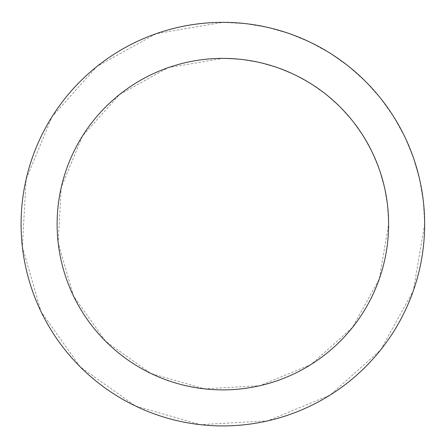 <?xml version="1.0" encoding="UTF-8"?>
<svg xmlns="http://www.w3.org/2000/svg" width="447" height="447" viewBox="0 0 447 447"><rect width="100%" height="100%" fill="white"/><g stroke="black" fill="none" stroke-linecap="round" stroke-linejoin="round"><path stroke-width="0.34" stroke-dasharray="2.23 1.68" d="M222.863 58.384L241.425 59.423L259.746 62.541L277.609 67.687L294.78 74.8L311.051 83.79L326.209 94.546L340.072 106.928L352.454 120.791L363.21 135.949L372.2 152.22L379.313 169.391L384.459 187.254L387.577 205.575L388.616 224.137L379.313 278.878L352.454 327.478L311.051 364.478L259.746 385.727L204.307 388.845L150.946 373.474L105.66 341.34L73.526 296.054L58.155 242.693L61.273 187.254L82.522 135.949L119.522 94.546L168.122 67.687L222.863 58.384M222.863 22.35L245.459 23.618L267.764 27.407L289.511 33.676L310.419 42.331L330.221 53.277L348.677 66.374L365.551 81.449L380.626 98.323L393.723 116.779L404.669 136.581L413.324 157.489L419.593 179.236L423.382 201.541L424.65 224.137L413.324 290.779L380.626 349.945L330.221 394.992L267.764 420.862L200.273 424.65L135.312 405.937L80.181 366.819L41.063 311.688L22.35 246.727L26.138 179.236L52.008 116.779L97.055 66.374L156.221 33.676L222.863 22.35"/><path stroke-width="0.67" d="M388.616 224.137A165.753 165.753 0 0 0 139.989 80.589A165.753 165.753 0 0 0 139.989 367.68A165.753 165.753 0 0 0 388.616 224.137M424.65 224.137A201.787 201.787 0 0 0 121.975 49.382A201.787 201.787 0 0 0 121.975 398.886A201.787 201.787 0 0 0 424.65 224.137"/></g></svg>
